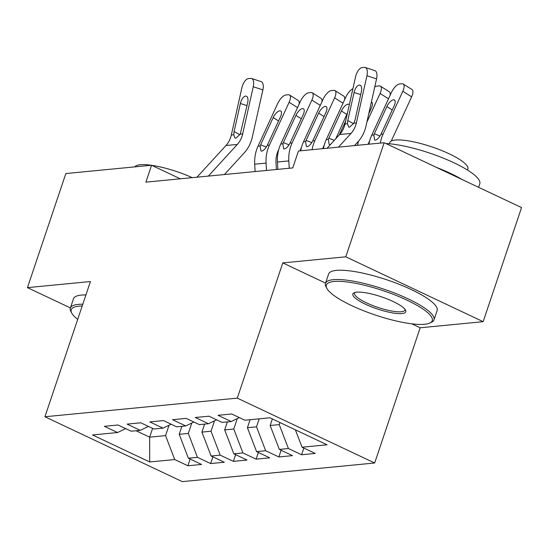 <?xml version="1.0" encoding="UTF-8"?>
<svg xmlns="http://www.w3.org/2000/svg" width="549" height="549" viewBox="0 0 549 549"><rect width="100%" height="100%" fill="white"/><g stroke="black" fill="none" stroke-linecap="round" stroke-linejoin="round"><path stroke-width="0.82" d="M411.777 323.814L420.17 327.78L483.154 321.68L521.55 207.591L384.17 142.719L298.45 151.016L292.761 167.919L145.876 182.144L151.565 165.242L65.846 173.546L27.45 287.635L70.396 307.914M420.17 327.78L374.665 462.999L182.302 481.624L44.929 416.753L237.285 398.128L374.665 462.999M152.595 428.392L149.644 437.169L149.712 461.963L174.719 459.54L187.902 465.765L201.545 464.447L188.362 458.223L197.455 457.338L210.638 463.562L224.28 462.244L211.097 456.02L220.197 455.142L233.373 461.366L247.016 460.041L233.84 453.817L242.933 452.939L256.115 459.163L269.758 457.839L256.575 451.614L265.668 450.736L278.851 456.96L292.493 455.636L279.311 449.411L288.41 448.533L301.586 454.757L315.229 453.433L302.053 447.209L295.389 429.833M149.712 461.963L92.527 434.966L117.541 432.543L125.68 428.625M302.053 447.209L327.06 444.786L269.882 417.789L244.868 420.211L231.692 413.987L218.049 415.305L231.225 421.529L222.132 422.414L208.949 416.19L195.307 417.508L208.49 423.732L199.397 424.617L186.214 418.393L172.571 419.711L185.754 425.935L176.661 426.82L163.478 420.596L149.836 421.913L163.019 428.138L153.919 429.016L140.743 422.792L127.1 424.116L140.276 430.341L131.184 431.219L118.001 424.995L104.358 426.319L117.541 432.543M279.942 422.538L279.242 424.617L270.149 425.496L272.352 418.956M288.41 448.533L279.242 424.617M279.311 449.411L270.149 425.496M259.197 418.825L256.507 426.82L247.414 427.698L250.104 419.704M265.668 450.736L256.507 426.82M256.575 451.614L247.414 427.698M231.225 421.529L239.371 417.611M237.271 418.626L233.771 429.023L224.671 429.901L227.368 421.906M242.933 452.939L233.771 429.023M233.84 453.817L224.671 429.901M208.49 423.732L216.629 419.813M214.529 420.829L211.029 431.226L201.936 432.104L204.626 424.109M220.197 455.142L211.029 431.226M211.097 456.02L201.936 432.104M185.754 425.935L193.893 422.016M191.793 423.025L188.293 433.422L179.2 434.307L181.891 426.312M197.455 457.338L188.293 433.422M188.362 458.223L179.2 434.307M163.019 428.138L171.158 424.219M169.058 425.228L165.558 435.625L149.644 437.169L136.049 430.752M174.719 459.54L165.558 435.625M140.276 430.341L148.422 426.422M483.154 321.68L345.774 256.808L384.17 142.719M44.929 416.753L90.434 281.534L27.45 287.635M345.774 256.808L282.79 262.909L237.285 398.128M180.298 178.809L151.565 165.242M282.79 262.909L325.55 283.099M187.902 465.765L190.153 459.067M210.638 463.562L212.895 456.864M233.373 461.366L235.631 454.661M256.115 459.163L258.366 452.465M278.851 456.96L281.109 450.262M301.586 454.757L303.844 448.059M196.981 177.197L225.962 145.526A22.9 19.846 84.5 0 0 231.321 135.006L241.876 87.84A9.161 4.275 -72 0 1 248.395 78.603L250.667 78.383A9.161 4.275 -72 0 1 251.531 78.473A9.161 4.275 -72 0 1 253.247 86.742L242.692 133.908L240.242 134.141L235.857 138.183L234.938 138.012L233.771 134.773L234.1 131.54L240.38 103.487A7.329 3.418 108 0 1 245.595 96.089A7.329 3.418 108 0 1 246.288 96.164A7.329 3.418 108 0 1 247.654 102.78L240.242 134.141M224.404 174.541L244.278 152.821A34.354 29.776 84.5 0 0 252.32 137.044L262.875 89.878L253.247 86.742M208.352 176.092L237.326 144.421A22.9 19.846 84.5 0 0 242.692 133.908M251.531 78.473L261.166 81.609A9.161 4.275 108 0 1 262.875 89.878M276.38 169.504L275.996 162.682A22.9 19.846 -95.5 0 1 278.213 150.68L278.775 149.452M266.491 170.465L266.08 163.115A34.354 29.776 -95.5 0 1 269.401 145.108L289.131 102.279A9.161 3.788 -57.7 0 0 289.481 94.977A9.161 3.788 -57.7 0 0 288.266 94.73L285.995 94.95A9.161 3.788 -57.7 0 0 277.767 103.377L258.03 146.206L260.144 146.007L260.638 144.806L266.251 147.029M255.127 171.562L254.709 164.213A34.354 29.776 -95.5 0 1 258.03 146.206M278.569 120.965L273.182 117.561A7.329 3.033 122.3 0 1 279.77 110.816A7.329 3.033 122.3 0 1 280.738 111.015A7.329 3.033 122.3 0 1 280.464 116.862L267.294 145.313C265.462 148.69 263.602 150.625 261.722 151.112L260.947 151.009L260.144 146.007M273.182 117.561L260.638 144.806M289.481 94.977L298.292 100.549A9.161 3.788 122.3 0 1 299.143 104.125M300.001 150.865A22.9 19.846 -95.5 0 1 300.948 148.477L301.518 147.249M289.227 168.262L288.815 160.912A34.354 29.776 -95.5 0 1 292.137 142.905L311.873 100.076A9.161 3.788 -57.7 0 0 312.223 92.774A9.161 3.788 -57.7 0 0 311.009 92.527L308.73 92.747A9.161 3.788 -57.7 0 0 300.502 101.174L280.772 144.003L282.879 143.804L283.373 142.603L288.994 144.826M277.863 169.367L277.444 162.01A34.354 29.776 -95.5 0 1 280.772 144.003M301.305 118.762L295.925 115.359A7.329 3.033 122.3 0 1 302.506 108.62A7.329 3.033 122.3 0 1 303.48 108.812A7.329 3.033 122.3 0 1 303.199 114.659L290.03 143.111C288.198 146.487 286.338 148.422 284.457 148.909L283.682 148.813L282.879 143.804M295.925 115.359L283.373 142.603M312.223 92.774L321.028 98.346A9.161 3.788 122.3 0 1 321.886 101.922M322.737 148.669A22.9 19.846 -95.5 0 1 323.69 146.274L324.253 145.046M312.079 149.699A34.354 29.776 -95.5 0 1 314.879 140.702L334.609 97.873A9.161 3.788 -57.7 0 0 334.959 90.571A9.161 3.788 -57.7 0 0 333.744 90.324L331.472 90.544A9.161 3.788 -57.7 0 0 323.237 98.971L303.508 141.807L305.615 141.601L306.109 140.4L311.729 142.623M300.708 150.797A34.354 29.776 -95.5 0 1 303.508 141.807M324.04 116.566L318.66 113.156A7.329 3.033 122.3 0 1 325.241 106.417A7.329 3.033 122.3 0 1 326.216 106.616A7.329 3.033 122.3 0 1 325.934 112.456L312.765 140.908C310.933 144.284 309.08 146.219 307.2 146.713L306.417 146.61L305.615 141.601M318.66 113.156L306.109 140.4M334.959 90.571L343.77 96.144A9.161 3.788 122.3 0 1 344.621 99.719M82.192 306.019A55.881 12.799 -161.4 0 0 78.891 306.184A55.881 12.799 -161.4 0 0 71.754 313.102A55.881 12.799 -161.4 0 0 77.704 319.353M71.754 313.102L70.896 311.482A57.254 13.114 18.6 0 1 70.354 308.044A57.254 13.114 18.6 0 1 78.205 304.393A57.254 13.114 18.6 0 1 82.796 304.221M134.862 166.862A41.223 9.443 18.6 0 1 140.263 164.741A41.223 9.443 18.6 0 1 151.263 165.27M151.785 165.345A41.223 9.443 18.6 0 1 192.225 177.656M70.354 308.044L73.484 298.752A57.254 13.114 18.6 0 1 81.334 295.094A57.254 13.114 18.6 0 1 85.925 294.93M424.603 324.26A55.881 12.799 -161.4 0 0 429.819 323.045A55.881 12.799 -161.4 0 0 401.539 297.695A55.881 12.799 -161.4 0 0 334.005 281.479A55.881 12.799 -161.4 0 0 326.868 288.397A55.881 12.799 -161.4 0 0 369.038 312.82A55.881 12.799 -161.4 0 0 424.603 324.26M326.868 288.397L326.01 286.777A57.254 13.114 18.6 0 1 325.468 283.339A57.254 13.114 18.6 0 1 333.318 279.681A57.254 13.114 18.6 0 1 396.502 293.797A57.254 13.114 18.6 0 1 433.991 319.861A57.254 13.114 18.6 0 1 431.487 322.27L429.819 323.045M401.95 313.561A27.937 6.396 18.6 0 1 368.187 305.457A27.937 6.396 18.6 0 1 354.05 292.782A27.937 6.396 18.6 0 1 356.658 292.171A27.937 6.396 18.6 0 1 384.437 297.894A27.937 6.396 18.6 0 1 405.519 310.103A27.937 6.396 18.6 0 1 401.95 313.561M355.025 292.445A26.565 6.08 -161.4 0 0 354.551 293.125A26.565 6.08 -161.4 0 0 371.947 305.223A26.565 6.08 -161.4 0 0 401.264 311.77A26.565 6.08 -161.4 0 0 404.908 310.075A26.565 6.08 -161.4 0 0 404.942 309.245M385.872 143.515A57.254 13.114 18.6 0 1 447.504 159.883A57.254 13.114 18.6 0 1 479.785 183.798L478.604 187.305M436.373 167.363A57.254 13.114 18.6 0 1 462.169 179.544M389.358 143.763L389.721 142.671A41.223 9.443 18.6 0 1 395.376 140.036A41.223 9.443 18.6 0 1 440.868 150.2A41.223 9.443 18.6 0 1 467.858 168.968L467.494 170.06M325.468 283.339L328.597 274.04A57.254 13.114 18.6 0 1 336.448 270.389A57.254 13.114 18.6 0 1 399.624 284.499A57.254 13.114 18.6 0 1 437.121 310.562L433.991 319.861M339.248 134.951L345.685 120.986M323.45 148.594A34.354 29.776 -95.5 0 1 326.243 139.604L345.98 96.775A9.161 3.788 -57.7 0 1 352.904 88.732M329.935 144.511L329.153 144.408L328.357 139.398L328.851 138.197L334.3 140.359M346.783 114.364L341.396 110.96L328.851 138.197M341.396 110.96A7.329 3.033 122.3 0 1 347.984 104.214A7.329 3.033 122.3 0 1 348.951 104.413A7.329 3.033 122.3 0 1 349.315 104.756M347.531 112.73L335.844 138.671M368.214 144.263A22.9 19.846 -95.5 0 1 369.161 141.868L369.731 140.64M366.883 122.118L380.086 93.467A9.161 3.788 -57.7 0 0 380.43 86.166A9.161 3.788 -57.7 0 0 379.215 85.919L376.943 86.138A9.161 3.788 -57.7 0 0 374.734 87.037M357.557 145.293A34.354 29.776 -95.5 0 1 358.518 141.189M371.371 102.066A7.329 3.033 122.3 0 1 371.687 102.21A7.329 3.033 122.3 0 1 371.412 108.05L368.729 113.869M380.43 86.166L389.241 91.738A9.161 3.788 122.3 0 1 390.092 95.313M327.087 148.244L339.646 134.512A22.9 19.846 84.5 0 0 345.012 123.999L355.567 76.833A9.161 4.275 -72 0 1 362.079 67.596L364.351 67.376A9.161 4.275 -72 0 1 365.222 67.465A9.161 4.275 -72 0 1 366.931 75.735L356.376 122.894L353.927 123.134L349.548 127.169L348.629 127.004L347.462 123.758L347.792 120.533L354.064 92.472A7.329 3.418 108 0 1 359.279 85.081A7.329 3.418 108 0 1 359.972 85.15A7.329 3.418 108 0 1 361.345 91.772L355.066 119.826L353.927 123.134M354.503 145.588L357.969 141.807A34.354 29.776 84.5 0 0 366.011 126.03L376.566 78.871L366.931 75.735M338.452 147.146L351.017 133.414A22.9 19.846 84.5 0 0 356.376 122.894M365.222 67.465L374.85 70.601A9.161 4.275 108 0 1 376.566 78.871M391.32 141.031A22.9 19.846 -95.5 0 1 391.897 139.666L411.633 96.837L402.822 91.264A9.161 3.788 -57.7 0 0 403.172 83.963A9.161 3.788 -57.7 0 0 401.957 83.716L399.679 83.935A9.161 3.788 -57.7 0 0 391.451 92.369L371.721 135.198L373.828 134.992L374.322 133.791L379.942 136.015M380.292 143.09A34.354 29.776 -95.5 0 1 383.092 134.1L402.822 91.264M368.921 144.195A34.354 29.776 -95.5 0 1 371.721 135.198M392.254 109.958L386.873 106.554A7.329 3.033 122.3 0 1 393.455 99.808A7.329 3.033 122.3 0 1 394.429 100.007A7.329 3.033 122.3 0 1 394.148 105.847L380.979 134.299C379.146 137.682 377.293 139.618 375.406 140.105L374.631 140.002L373.828 134.992M386.873 106.554L374.322 133.791M403.172 83.963L411.983 89.535A9.161 3.788 122.3 0 1 411.633 96.837M233.771 134.773L231.321 135.006M237.326 144.421L225.962 145.526M247.016 105.641L240.38 103.487M234.1 131.54L239.927 134.752M297.544 107.597L289.131 102.279M254.709 164.213L266.08 163.115M267.294 145.313L269.401 145.108M320.28 105.394L311.873 100.076M277.444 162.01L288.815 160.912M290.03 143.111L292.137 142.905M343.022 103.191L334.609 97.873M312.765 140.908L314.879 140.702M326.243 139.604L328.357 139.398M388.493 98.786L380.086 93.467M369.518 112.161L369.161 111.934M347.462 123.758L345.012 123.999M351.017 133.414L339.646 134.512M360.7 94.634L354.064 92.472M347.792 120.533L353.611 123.745M380.979 134.299L383.092 134.1"/></g></svg>
